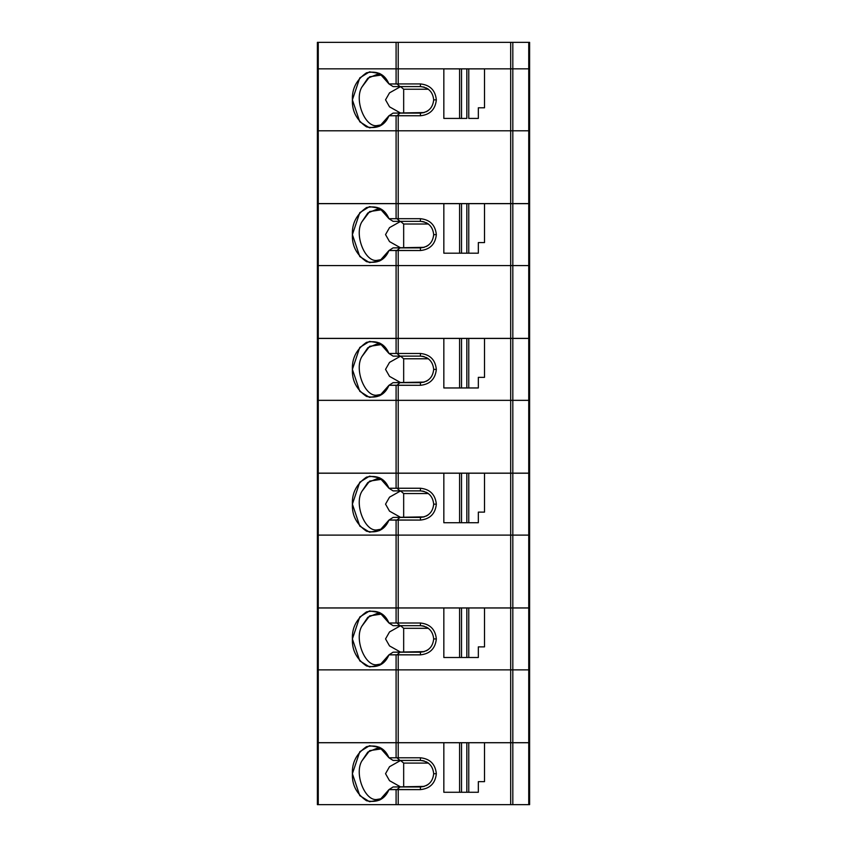 <?xml version="1.0" encoding="UTF-8"?>
<svg xmlns="http://www.w3.org/2000/svg" width="847" height="847" viewBox="0 0 847 847"><rect width="100%" height="100%" fill="white"/><g stroke="black" fill="none" stroke-linecap="round" stroke-linejoin="round"><path stroke-width="1.27" d="M529.619 42.35L529.619 68.84L529.619 42.35L512.816 42.35L512.816 68.84L528.74 68.84L528.74 42.35L528.74 68.84L529.619 68.84L512.816 68.84L512.816 42.35L510.688 42.35L510.688 68.84L512.816 68.84L510.688 68.84L510.688 42.35L317.381 42.35L317.381 68.84L317.381 42.35L318.26 42.35L318.26 68.84L318.26 42.35L396.089 42.35L396.089 68.84L396.089 42.35L398.217 42.35L398.217 68.84L398.217 42.35L529.619 42.35M317.381 68.84L529.619 68.84L528.74 68.84L528.74 203.672L529.619 203.672L529.619 130.798L529.619 203.672L528.74 203.672L528.74 130.798L512.816 130.798L512.816 203.672L528.74 203.672L512.816 203.672L512.816 130.798L510.688 130.798L510.688 203.672L512.816 203.672L510.688 203.672L510.688 130.798L396.089 130.798L396.089 203.672L398.217 203.672L398.217 130.798L398.217 203.672L443.839 203.672L396.089 203.672L396.089 130.798L318.26 130.798L318.26 203.672L396.089 203.672L318.26 203.672L318.26 130.798L317.381 130.798L317.381 203.672L318.26 203.672L317.381 203.672L317.381 130.798L529.619 130.798L528.74 130.798L529.619 130.798L529.619 68.84L529.619 130.798L528.74 130.798L528.74 68.84L398.217 68.84L398.217 83.927L397.063 84.012L388.953 83.927L379.689 73.488L369.514 71.847L359.774 77.903L352.394 99.851L359.774 121.788L369.514 127.844L379.689 126.203L388.953 115.764L393.082 113.117L424.231 112.556L420.419 113.117C428.423 112.27 432.849 107.844 433.685 99.851L436.343 99.851C435.326 90.248 430.022 84.944 420.419 83.927L420.419 86.585C428.423 87.432 432.849 91.847 433.685 99.851C432.849 91.847 428.423 87.432 420.419 86.585L393.082 86.585L388.953 83.927L393.082 86.585L399.985 86.585L397.063 84.012L399.985 86.585L420.419 86.585L420.419 83.927L398.217 83.927L420.419 83.927C430.022 84.944 435.326 90.248 436.343 99.851L433.685 99.861C432.849 107.844 428.423 112.27 420.419 113.117L420.419 115.764C430.022 114.758 435.326 109.443 436.343 99.851C435.326 109.443 430.022 114.758 420.419 115.764L398.217 115.764L398.217 130.798L510.688 130.798L510.688 68.84L510.688 130.798L512.816 130.798L512.816 68.84L512.816 130.798L528.74 130.798L396.089 130.798L396.089 115.764L388.953 115.764C384.887 125.43 377.402 129.136 366.518 126.891C356.629 120.094 351.918 111.073 352.394 99.851C351.918 88.617 356.629 79.607 366.518 72.8C377.402 70.555 384.887 74.261 388.953 83.927L398.217 83.927L398.217 68.84L396.089 68.84L396.089 83.927L396.089 68.84L318.26 68.84L318.26 130.798L396.089 130.798L318.26 130.798L318.26 68.84L317.381 68.84L317.381 130.798L318.26 130.798L317.381 130.798L317.381 68.84M484.516 203.672L510.688 203.672L468.762 203.672L468.762 253.189L478.333 253.189L478.333 242.581L484.516 242.581L484.516 203.672L484.516 242.581L478.333 242.581L478.333 253.189L468.762 253.189L468.762 203.672L484.516 203.672M529.619 265.566L529.619 338.44L529.619 265.566L528.74 265.566L528.74 338.44L529.619 338.44L528.74 338.44L528.74 265.566L512.816 265.566L512.816 338.44L528.74 338.44L512.816 338.44L512.816 265.566L510.688 265.566L510.688 338.44L512.816 338.44L510.688 338.44L510.688 265.566L396.089 265.566L396.089 338.44L398.217 338.44L398.217 265.566L398.217 338.44L443.839 338.44L396.089 338.44L396.089 265.566L318.26 265.566L318.26 338.44L396.089 338.44L318.26 338.44L318.26 265.566L317.381 265.566L317.381 338.44L318.26 338.44L317.381 338.44L317.381 265.566L529.619 265.566L529.619 203.608L528.74 203.608L529.619 203.608L529.619 265.566L528.74 265.566L529.619 265.566M484.516 338.44L510.688 338.44L468.762 338.44L468.762 387.958L478.333 387.958L478.333 377.349L484.516 377.349L484.516 338.44L484.516 377.349L478.333 377.349L478.333 387.958L468.762 387.958L468.762 338.44L484.516 338.44M529.619 400.335L529.619 473.208L529.619 400.335L528.74 400.335L528.74 473.208L529.619 473.208L528.74 473.208L528.74 400.335L512.816 400.335L512.816 473.208L528.74 473.208L512.816 473.208L512.816 400.335L510.688 400.335L510.688 473.208L512.816 473.208L510.688 473.208L510.688 400.335L396.089 400.335L396.089 473.208L398.217 473.208L398.217 400.335L398.217 473.208L443.839 473.208L396.089 473.208L396.089 400.335L318.26 400.335L318.26 473.208L396.089 473.208L318.26 473.208L318.26 400.335L317.381 400.335L317.381 473.208L318.26 473.208L317.381 473.208L317.381 400.335L529.619 400.335L529.619 338.377L528.74 338.377L529.619 338.377L529.619 400.335L528.74 400.335L529.619 400.335M484.516 473.208L510.688 473.208L468.762 473.208L468.762 522.726L478.333 522.726L478.333 512.117L484.516 512.117L484.516 473.208L484.516 512.117L478.333 512.117L478.333 522.726L468.762 522.726L468.762 473.208L484.516 473.208M529.619 535.113L529.619 607.977L529.619 535.113L528.74 535.113L528.74 607.977L529.619 607.977L528.74 607.977L528.74 535.113L512.816 535.113L512.816 607.977L528.74 607.977L512.816 607.977L512.816 535.113L510.688 535.113L510.688 607.977L512.816 607.977L510.688 607.977L510.688 535.113L396.089 535.113L396.089 607.977L398.217 607.977L398.217 535.113L398.217 607.977L443.839 607.977L396.089 607.977L396.089 535.113L318.26 535.113L318.26 607.977L396.089 607.977L318.26 607.977L318.26 535.113L317.381 535.113L317.381 607.977L318.26 607.977L317.381 607.977L317.381 535.113L529.619 535.113L529.619 473.145L528.74 473.145L529.619 473.145L529.619 535.113L528.74 535.113L529.619 535.113M484.516 607.977L510.688 607.977L468.762 607.977L468.762 657.494L478.333 657.494L478.333 646.886L484.516 646.886L484.516 607.977L484.516 646.886L478.333 646.886L478.333 657.494L468.762 657.494L468.762 607.977L484.516 607.977M529.619 669.882L529.619 742.745L529.619 669.882L528.74 669.882L528.74 742.745L529.619 742.745L528.74 742.745L528.74 669.882L512.816 669.882L512.816 742.745L528.74 742.745L512.816 742.745L512.816 669.882L510.688 669.882L510.688 742.745L512.816 742.745L510.688 742.745L510.688 669.882L396.089 669.882L396.089 742.745L398.217 742.745L398.217 669.882L398.217 742.745L443.839 742.745L396.089 742.745L396.089 669.882L318.26 669.882L318.26 742.745L396.089 742.745L318.26 742.745L318.26 669.882L317.381 669.882L317.381 742.745L318.26 742.745L317.381 742.745L317.381 669.882L529.619 669.882L529.619 607.924L528.74 607.924L529.619 607.924L529.619 669.882L528.74 669.882L529.619 669.882M484.516 742.745L510.688 742.745L468.762 742.745L468.762 792.273L478.333 792.273L478.333 781.654L484.516 781.654L484.516 742.745L484.516 781.654L478.333 781.654L478.333 792.273L468.762 792.273L468.762 742.745L484.516 742.745M377.561 125.494L381.923 124.742L377.561 125.494C365.523 128.522 353.993 100.581 361.764 87.252C353.993 100.581 365.523 128.522 377.561 125.494M426.21 111.783L428.169 110.618L426.21 111.783M461.53 68.893L461.53 118.421L466.835 118.421L466.835 68.893L461.53 68.893L468.762 68.893L468.762 118.421L478.333 118.421L478.333 107.802L484.516 107.802L484.516 68.893L468.762 68.893L484.516 68.893L484.516 107.802L478.333 107.802L478.333 118.421L468.762 118.421L468.762 68.893L466.835 68.893L466.835 118.421L461.53 118.421L461.53 68.893L443.839 68.893L443.839 118.421L459.593 118.421L459.593 68.893L461.53 68.893M403.67 89.231L403.67 113.117L403.67 89.231L428.381 89.231L403.67 89.231L400.515 86.585L403.67 89.231M428.169 89.083L426.21 87.908L428.169 89.083M424.231 87.135L420.419 86.585L424.231 87.135M381.923 74.96L377.561 74.197L367.82 78.22L361.764 87.252L369.641 76.781L381.923 74.96M400.705 113.117L389.525 106.838L385.544 99.83L389.525 92.852L400.546 86.648L389.525 92.852L385.544 99.83L389.525 106.838L400.705 113.117M443.839 68.893L459.593 68.893L459.593 118.421L461.53 118.421L443.839 118.421L443.839 68.893M420.419 113.117L399.985 113.117L397.063 115.679L420.419 115.764L420.419 113.117M393.082 113.117L388.953 115.764L397.063 115.679L399.985 113.117L393.082 113.117M396.089 115.764L396.089 130.798L398.217 130.798L398.217 115.764L396.089 115.764M420.419 221.353C428.423 222.2 432.849 226.615 433.685 234.619L436.343 234.619C435.326 225.016 430.022 219.712 420.419 218.695L420.419 221.353L393.082 221.353L388.953 218.695L379.689 208.256L369.514 206.615L359.774 212.671L352.394 234.619L359.774 256.556L369.514 262.623L379.689 260.971L388.953 250.532L393.082 247.885L424.231 247.324L420.419 247.885C428.423 247.038 432.849 242.613 433.685 234.619C432.849 226.615 428.423 222.2 420.419 221.353L420.419 218.695L388.953 218.695L393.082 221.353L399.985 221.353L397.063 218.78L399.985 221.353L420.419 221.353M426.21 246.551L428.169 245.386L426.21 246.551M433.685 234.619C432.849 242.613 428.423 247.038 420.419 247.885L420.419 250.532L398.217 250.532L398.217 265.566L317.381 265.566L317.381 203.608L317.381 265.566L318.26 265.566L318.26 203.608L318.26 265.566L396.089 265.566L396.089 250.532L388.953 250.532C384.887 260.198 377.402 263.915 366.518 261.659C356.629 254.862 351.918 245.842 352.394 234.619C351.918 223.386 356.629 214.376 366.518 207.568C377.402 205.323 384.887 209.029 388.953 218.695L396.089 218.695L396.089 203.608L396.089 218.695L398.217 218.695L398.217 203.608L317.381 203.608L528.74 203.608L528.74 265.566L528.74 203.608L398.217 203.608L398.217 218.695L420.419 218.695C430.022 219.712 435.326 225.016 436.343 234.619L433.685 234.619L433.611 236.027M461.53 203.672L461.53 253.189L466.835 253.189L466.835 203.672L461.53 203.672L468.762 203.672L466.835 203.672L466.835 253.189L468.762 253.189L461.53 253.189L461.53 203.672L443.839 203.672L443.839 253.189L459.593 253.189L459.593 203.672L461.53 203.672M403.67 224.01L403.67 247.885L403.67 224.01L428.381 224.01L403.67 224.01L400.515 221.353L403.67 224.01M428.169 223.852L426.21 222.687L428.169 223.852M424.231 221.914L422.282 221.48L424.231 221.914M381.923 209.728L377.561 208.976L367.82 212.989L361.764 222.02C353.993 235.35 365.523 263.29 377.561 260.262C365.523 263.29 353.993 235.35 361.764 222.02L369.641 211.549L381.923 209.728M400.705 247.885L389.525 241.607L385.544 234.598L389.525 227.621L400.546 221.416L389.525 227.621L385.544 234.598L389.525 241.607L400.705 247.885M381.923 259.51L377.561 260.262M443.839 203.672L459.593 203.672L459.593 253.189L461.53 253.189L443.839 253.189L443.839 203.672M420.419 250.532C430.022 249.526 435.326 244.222 436.343 234.619C435.326 244.222 430.022 249.526 420.419 250.532L420.419 247.885L399.985 247.885L397.063 250.447L420.419 250.532M510.688 265.566L510.688 203.608L510.688 265.566L512.816 265.566L512.816 203.608L512.816 265.566L528.74 265.566L398.217 265.566L510.688 265.566M393.082 247.885L388.953 250.532L397.063 250.447L399.985 247.885L393.082 247.885M396.089 250.532L396.089 265.566L398.217 265.566L398.217 250.532L396.089 250.532M420.419 356.121C428.423 356.968 432.849 361.394 433.685 369.387L436.343 369.387C435.326 359.784 430.022 354.48 420.419 353.474L420.419 356.121L393.082 356.121L388.953 353.474L379.689 343.035L369.514 341.383L359.774 347.45L352.394 369.387L359.774 391.325L369.514 397.391L379.689 395.75L388.953 385.311L393.082 382.653L424.231 382.092L420.419 382.653C428.423 381.806 432.849 377.391 433.685 369.387C432.849 361.394 428.423 356.968 420.419 356.121L420.419 353.474L388.953 353.474L393.082 356.121L399.985 356.121L397.063 353.548L399.985 356.121L420.419 356.121M377.561 395.03L381.923 394.279L377.561 395.03C365.523 398.069 353.993 370.128 361.764 356.788C353.993 370.128 365.523 398.069 377.561 395.03M426.21 381.319L428.169 380.155L426.21 381.319M317.381 338.377L528.74 338.377L528.74 400.335L528.74 338.377L398.217 338.377L398.217 353.474L420.419 353.474C430.022 354.48 435.326 359.784 436.343 369.387L433.685 369.408C432.849 377.391 428.423 381.806 420.419 382.653L420.419 385.311C430.022 384.294 435.326 378.99 436.343 369.387C435.326 378.99 430.022 384.294 420.419 385.311L398.217 385.311L398.217 400.335L510.688 400.335L510.688 338.377L510.688 400.335L512.816 400.335L512.816 338.377L512.816 400.335L528.74 400.335L396.089 400.335L396.089 385.311L388.953 385.311C384.887 394.967 377.402 398.683 366.518 396.438C356.629 389.631 351.918 380.621 352.394 369.387C351.918 358.165 356.629 349.144 366.518 342.347C377.402 340.092 384.887 343.808 388.953 353.474L398.217 353.474L398.217 338.377L396.089 338.377L396.089 353.474L396.089 338.377L318.26 338.377L318.26 400.335L396.089 400.335L318.26 400.335L318.26 338.377L317.381 338.377L317.381 400.335L318.26 400.335L317.381 400.335L317.381 338.377M461.53 338.44L461.53 387.958L466.835 387.958L466.835 338.44L461.53 338.44L468.762 338.44L466.835 338.44L466.835 387.958L468.762 387.958L461.53 387.958L461.53 338.44L443.839 338.44L443.839 387.958L459.593 387.958L459.593 338.44L461.53 338.44M403.67 358.779L403.67 382.653L403.67 358.779L428.381 358.779L403.67 358.779L400.515 356.121L403.67 358.779M428.169 358.62L426.21 357.455L428.169 358.62M424.231 356.682L422.282 356.259L424.231 356.682M381.923 344.496L377.561 343.744L367.82 347.757L361.764 356.788L369.641 346.317L381.923 344.496M400.705 382.653L389.525 376.375L385.544 369.377L389.525 362.389L400.546 356.185L389.525 362.389L385.544 369.377L389.525 376.375L400.705 382.653M443.839 338.44L459.593 338.44L459.593 387.958L461.53 387.958L443.839 387.958L443.839 338.44M420.419 382.653L399.985 382.653L397.063 385.226L420.419 385.311L420.419 382.653M393.082 382.653L388.953 385.311L397.063 385.226L399.985 382.653L393.082 382.653M396.089 385.311L396.089 400.335L398.217 400.335L398.217 385.311L396.089 385.311M420.419 490.889C428.423 491.736 432.849 496.162 433.685 504.156L436.343 504.156C435.326 494.563 430.022 489.248 420.419 488.243L420.419 490.889L393.082 490.889L388.953 488.243L379.689 477.803L369.514 476.162L359.774 482.218L352.394 504.156L359.774 526.103L369.514 532.16L379.689 530.518L388.953 520.079L393.082 517.422L424.231 516.871L420.419 517.422C428.423 516.575 432.849 512.16 433.685 504.156C432.849 496.162 428.423 491.736 420.419 490.889L420.419 488.243L388.953 488.243L393.082 490.889L399.985 490.889L397.063 488.327L399.985 490.889L420.419 490.889M377.561 529.798L381.923 529.047L377.561 529.798C365.523 532.837 353.993 504.897 361.764 491.556C353.993 504.897 365.523 532.837 377.561 529.798M426.21 516.098L428.169 514.923L426.21 516.098M433.685 504.156C432.849 512.16 428.423 516.575 420.419 517.422L420.419 520.079L398.217 520.079L398.217 535.113L317.381 535.113L317.381 473.145L317.381 535.113L318.26 535.113L318.26 473.145L318.26 535.113L396.089 535.113L396.089 520.079L388.953 520.079C384.887 529.746 377.402 533.451 366.518 531.207C356.629 524.399 351.918 515.389 352.394 504.156C351.918 492.933 356.629 483.912 366.518 477.115C377.402 474.871 384.887 478.576 388.953 488.243L396.089 488.243L396.089 473.145L396.089 488.243L398.217 488.243L398.217 473.145L317.381 473.145L528.74 473.145L528.74 535.113L528.74 473.145L398.217 473.145L398.217 488.243L420.419 488.243C430.022 489.248 435.326 494.563 436.343 504.156L433.685 504.156L433.611 505.564M461.53 473.208L461.53 522.726L466.835 522.726L466.835 473.208L461.53 473.208L468.762 473.208L466.835 473.208L466.835 522.726L468.762 522.726L461.53 522.726L461.53 473.208L443.839 473.208L443.839 522.726L459.593 522.726L459.593 473.208L461.53 473.208M403.67 493.547L403.67 517.422L403.67 493.547L428.381 493.547L403.67 493.547L400.515 490.889L403.67 493.547M428.169 493.388L426.21 492.223L428.169 493.388M424.231 491.451L422.282 491.027L424.231 491.451M381.923 479.264L377.561 478.513L367.82 482.525L361.764 491.556L369.641 481.085L381.923 479.264M400.705 517.422L389.525 511.154L385.544 504.145L389.525 497.168L400.546 490.953L389.525 497.168L385.544 504.145L389.525 511.154L400.705 517.422M443.839 473.208L459.593 473.208L459.593 522.726L461.53 522.726L443.839 522.726L443.839 473.208M420.419 520.079C430.022 519.063 435.326 513.758 436.343 504.156C435.326 513.758 430.022 519.063 420.419 520.079L420.419 517.422L399.985 517.422L397.063 519.994L420.419 520.079M510.688 535.113L510.688 473.145L510.688 535.113L512.816 535.113L512.816 473.145L512.816 535.113L528.74 535.113L398.217 535.113L510.688 535.113M393.082 517.422L388.953 520.079L397.063 519.994L399.985 517.422L393.082 517.422M396.089 520.079L396.089 535.113L398.217 535.113L398.217 520.079L396.089 520.079M420.419 625.668C428.423 626.505 432.849 630.93 433.685 638.924L436.343 638.924C435.326 629.332 430.022 624.027 420.419 623.011L420.419 625.668L393.082 625.668L388.953 623.011L379.689 612.572L369.514 610.931L359.774 616.987L352.394 638.924L359.774 660.872L369.514 666.928L379.689 665.287L388.953 654.847L393.082 652.19L424.231 651.639L420.419 652.19C428.423 651.354 432.849 646.928 433.685 638.924C432.849 630.93 428.423 626.505 420.419 625.668L420.419 623.011L388.953 623.011L393.082 625.668L399.985 625.668L397.063 623.096L399.985 625.668L420.419 625.668M377.561 664.577L381.923 663.815L377.561 664.577C365.523 667.605 353.993 639.665 361.764 626.325C353.993 639.665 365.523 667.605 377.561 664.577M426.21 650.867L428.169 649.691L426.21 650.867M317.381 607.924L528.74 607.924L528.74 669.882L528.74 607.924L398.217 607.924L398.217 623.011L420.419 623.011C430.022 624.027 435.326 629.332 436.343 638.924L433.685 638.924C432.849 646.928 428.423 651.354 420.419 652.19L420.419 654.847C430.022 653.831 435.326 648.527 436.343 638.924C435.326 648.527 430.022 653.831 420.419 654.847L398.217 654.847L398.217 669.882L510.688 669.882L510.688 607.924L510.688 669.882L512.816 669.882L512.816 607.924L512.816 669.882L528.74 669.882L396.089 669.882L396.089 654.847L388.953 654.847C384.887 664.514 377.402 668.219 366.518 665.975C356.629 659.167 351.918 650.157 352.394 638.924C351.918 627.701 356.629 618.681 366.518 611.883C377.402 609.639 384.887 613.344 388.953 623.011L398.217 623.011L398.217 607.924L396.089 607.924L396.089 623.011L396.089 607.924L318.26 607.924L318.26 669.882L396.089 669.882L318.26 669.882L318.26 607.924L317.381 607.924L317.381 669.882L318.26 669.882L317.381 669.882L317.381 607.924M461.53 607.977L461.53 657.494L466.835 657.494L466.835 607.977L461.53 607.977L468.762 607.977L466.835 607.977L466.835 657.494L468.762 657.494L461.53 657.494L461.53 607.977L443.839 607.977L443.839 657.494L459.593 657.494L459.593 607.977L461.53 607.977M403.67 628.315L403.67 652.19L403.67 628.315L428.381 628.315L403.67 628.315L400.515 625.668L403.67 628.315M428.169 628.167L426.21 626.992L428.169 628.167M424.231 626.219L422.282 625.795L424.231 626.219M381.923 614.033L377.561 613.281L367.82 617.294L361.764 626.325L369.641 615.864L381.923 614.033M400.705 652.19L389.525 645.922L385.544 638.913L389.525 631.936L400.546 625.721L389.525 631.936L385.544 638.913L389.525 645.922L400.705 652.19M443.839 607.977L459.593 607.977L459.593 657.494L461.53 657.494L443.839 657.494L443.839 607.977M420.419 652.19L399.985 652.19L397.063 654.763L420.419 654.847L420.419 652.19M393.082 652.19L388.953 654.847L397.063 654.763L399.985 652.19L393.082 652.19M396.089 654.847L396.089 669.882L398.217 669.882L398.217 654.847L396.089 654.847M420.419 760.437C428.423 761.273 432.849 765.699 433.685 773.703L436.343 773.703C435.326 764.1 430.022 758.796 420.419 757.779L420.419 760.437L393.082 760.437L388.953 757.779L379.689 747.34L369.514 745.699L359.774 751.755L352.394 773.703L359.774 795.64L369.514 801.696L379.689 800.055L388.953 789.616L393.082 786.969L424.231 786.408L420.419 786.969C428.423 786.122 432.849 781.696 433.685 773.703C432.849 765.699 428.423 761.273 420.419 760.437L420.419 757.779L388.953 757.779L393.082 760.437L399.985 760.437L397.063 757.864L399.985 760.437L420.419 760.437M426.21 785.635L428.169 784.46L426.21 785.635M317.381 742.692L529.619 742.692L528.74 742.692L528.74 804.65L529.619 804.65L529.619 742.692L529.619 804.65L528.74 804.65L528.74 742.692L398.217 742.692L398.217 757.779L420.419 757.779C430.022 758.796 435.326 764.1 436.343 773.703L433.685 773.703C432.849 781.696 428.423 786.122 420.419 786.969L420.419 789.616C430.022 788.599 435.326 783.295 436.343 773.703C435.326 783.295 430.022 788.599 420.419 789.616L398.217 789.616L398.217 804.65L510.688 804.65L510.688 742.692L510.688 804.65L512.816 804.65L512.816 742.692L512.816 804.65L528.74 804.65L396.089 804.65L396.089 789.616L388.953 789.616C384.887 799.282 377.402 802.988 366.518 800.743C356.629 793.946 351.918 784.925 352.394 773.703C351.918 762.469 356.629 753.459 366.518 746.652C377.402 744.407 384.887 748.113 388.953 757.779L398.217 757.779L398.217 742.692L396.089 742.692L396.089 757.779L396.089 742.692L318.26 742.692L318.26 804.65L396.089 804.65L318.26 804.65L318.26 742.692L317.381 742.692L317.381 804.65L318.26 804.65L317.381 804.65L317.381 742.692M461.53 742.745L461.53 792.273L466.835 792.273L466.835 742.745L461.53 742.745L468.762 742.745L466.835 742.745L466.835 792.273L468.762 792.273L461.53 792.273L461.53 742.745L443.839 742.745L443.839 792.273L459.593 792.273L459.593 742.745L461.53 742.745M403.67 763.083L403.67 786.969L403.67 763.083L428.381 763.083L403.67 763.083L400.515 760.437L403.67 763.083M428.169 762.935L426.21 761.76L428.169 762.935M424.231 760.987L422.282 760.564L424.231 760.987M381.923 748.812L377.561 748.049L367.82 752.072L361.764 761.104C353.993 774.433 365.523 802.374 377.561 799.346C365.523 802.374 353.993 774.433 361.764 761.104L369.641 750.633L381.923 748.812M400.705 786.969L389.525 780.69L385.544 773.682L389.525 766.704L400.546 760.5L389.525 766.704L385.544 773.682L389.525 780.69L400.705 786.969M381.923 798.594L377.561 799.346M443.839 742.745L459.593 742.745L459.593 792.273L461.53 792.273L443.839 792.273L443.839 742.745M420.419 786.969L399.985 786.969L397.063 789.531L420.419 789.616L420.419 786.969M393.082 786.969L388.953 789.616L397.063 789.531L399.985 786.969L393.082 786.969M396.089 789.616L396.089 804.65L398.217 804.65L398.217 789.616L396.089 789.616"/></g></svg>
